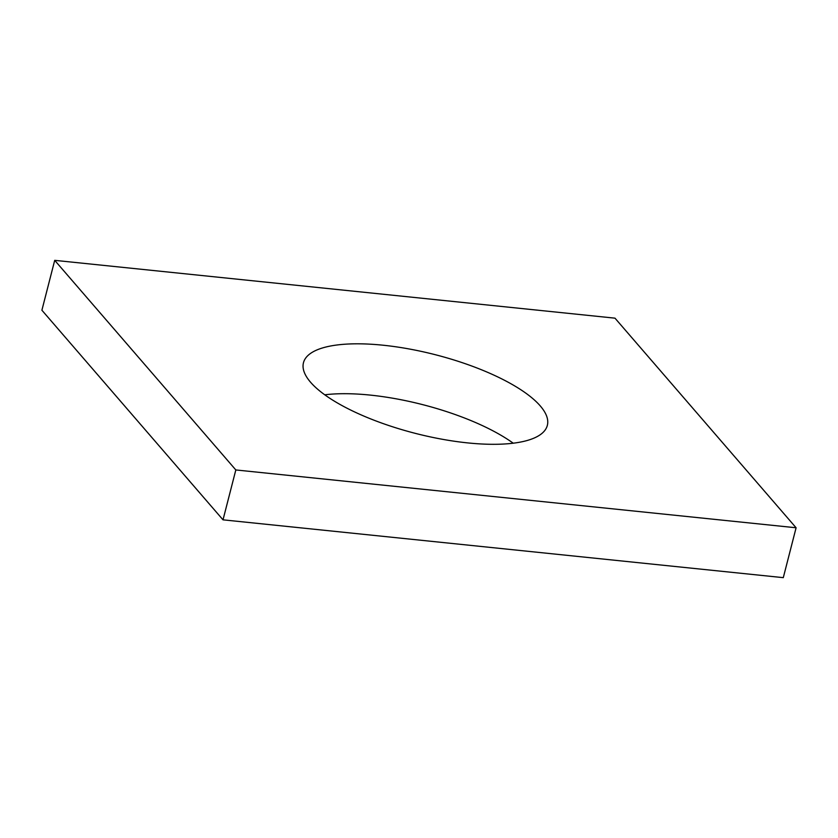 <?xml version="1.0" encoding="UTF-8"?>
<svg xmlns="http://www.w3.org/2000/svg" width="838" height="838" viewBox="0 0 838 838"><rect width="100%" height="100%" fill="white"/><g stroke="black" fill="none" stroke-linecap="round" stroke-linejoin="round"><path stroke-width="1.26" d="M235.824 469.95L796.1 527.772L614.987 318.168L54.711 260.346L235.824 469.95L223.013 519.832L783.289 577.654L796.1 527.772M223.013 519.832L41.9 310.228L54.711 260.346M324.767 394.803A125.899 40.57 -165.6 0 1 513.233 443.197M540.259 405.917A125.899 40.57 14.4 0 0 408.965 348.933A125.899 40.57 14.4 0 0 303.461 362.749A125.899 40.57 14.4 0 0 415.313 433.361A125.899 40.57 14.4 0 0 547.35 425.369A125.899 40.57 14.4 0 0 540.259 405.917"/></g></svg>
